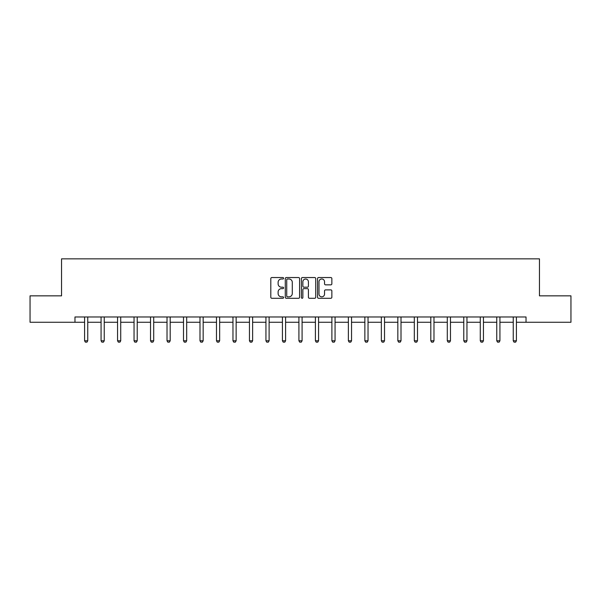<?xml version="1.0" encoding="UTF-8"?>
<svg xmlns="http://www.w3.org/2000/svg" width="601" height="601" viewBox="0 0 601 601"><rect width="100%" height="100%" fill="white"/><g stroke="black" fill="none" stroke-linecap="round" stroke-linejoin="round"><path stroke-width="0.9" d="M283.589 278.263A0.729 0.729 0 0 0 282.868 277.542L271.84 277.542A1.037 1.037 0 0 0 270.803 278.579L270.803 297.247A1.037 1.037 0 0 0 271.84 298.284L282.868 298.284A0.729 0.729 0 0 0 283.589 297.563A0.729 0.729 0 0 0 282.868 296.834L281.441 296.834A3.321 3.321 0 0 1 278.12 293.513L278.12 291.958A3.321 3.321 0 0 1 281.441 288.638L282.868 288.638A0.729 0.729 0 0 0 283.589 287.917A0.729 0.729 0 0 0 282.868 287.188L281.441 287.188A3.321 3.321 0 0 1 278.12 283.867L278.12 282.312A3.321 3.321 0 0 1 281.441 278.992L282.868 278.992A0.729 0.729 0 0 0 283.589 278.263M330.82 284.851A1.037 1.037 0 0 0 331.857 283.815L331.857 278.579A1.037 1.037 0 0 0 330.82 277.542L318.575 277.542A1.037 1.037 0 0 0 317.538 278.579L317.538 297.247A1.037 1.037 0 0 0 318.575 298.284L330.82 298.284A1.037 1.037 0 0 0 331.857 297.247L331.857 290.922A1.037 1.037 0 0 0 330.82 289.885L325.577 289.885A1.037 1.037 0 0 0 324.54 290.922L324.54 294.062A2.772 2.772 0 0 1 321.768 296.834A2.772 2.772 0 0 1 318.988 294.062L318.988 281.764A2.772 2.772 0 0 1 321.768 278.992A2.772 2.772 0 0 1 324.54 281.764L324.54 283.815A1.037 1.037 0 0 0 325.577 284.851L330.82 284.851M74.967 322.264L30.05 322.264L30.05 295.842L61.542 295.842L61.542 258.851L539.458 258.851L539.458 295.842L570.95 295.842L570.95 322.264L526.033 322.264L526.033 316.975L74.967 316.975L74.967 322.264L84.583 322.264M299.591 278.579A1.037 1.037 0 0 0 298.554 277.542L286.316 277.542A1.037 1.037 0 0 0 285.28 278.579L285.28 297.247A1.037 1.037 0 0 0 286.316 298.284L298.554 298.284A1.037 1.037 0 0 0 299.591 297.247L299.591 278.579M302.446 277.542L314.684 277.542A1.037 1.037 0 0 1 315.72 278.579L315.72 297.247A1.037 1.037 0 0 1 314.684 298.284L309.447 298.284A1.037 1.037 0 0 1 308.411 297.247L308.411 289.674A1.037 1.037 0 0 0 307.374 288.638L303.896 288.638A1.037 1.037 0 0 0 302.859 289.674L302.859 297.563A0.729 0.729 0 0 1 302.13 298.284A0.729 0.729 0 0 1 301.409 297.563L301.409 278.579A1.037 1.037 0 0 1 302.446 277.542M87.754 322.264L101.073 322.264M104.243 322.264L117.556 322.264M120.726 322.264L134.046 322.264M137.216 322.264L150.535 322.264M153.706 322.264L167.018 322.264M170.188 322.264L183.508 322.264M186.678 322.264L199.99 322.264M203.161 322.264L216.48 322.264M219.65 322.264L232.97 322.264M236.14 322.264L249.453 322.264M252.623 322.264L265.942 322.264M269.113 322.264L282.425 322.264M285.595 322.264L298.915 322.264M302.085 322.264L315.405 322.264M318.575 322.264L331.887 322.264M335.058 322.264L348.377 322.264M351.547 322.264L364.86 322.264M368.03 322.264L381.35 322.264M384.52 322.264L397.839 322.264M401.01 322.264L414.322 322.264M417.492 322.264L430.812 322.264M433.982 322.264L447.294 322.264M450.465 322.264L463.784 322.264M466.954 322.264L480.274 322.264M483.444 322.264L496.757 322.264M499.927 322.264L513.246 322.264M516.417 322.264L526.033 322.264M287.458 278.992A0.729 0.729 0 0 0 286.73 279.72L286.73 296.105A0.729 0.729 0 0 0 287.458 296.834L288.961 296.834A3.321 3.321 0 0 0 292.281 293.513L292.281 282.312A3.321 3.321 0 0 0 288.961 278.992L287.458 278.992M308.411 281.816A2.772 2.772 0 0 0 305.639 279.044A2.772 2.772 0 0 0 302.859 281.816L302.859 286.151A1.037 1.037 0 0 0 303.896 287.188L307.374 287.188A1.037 1.037 0 0 0 308.411 286.151L308.411 281.816M87.874 316.975L87.806 317.208A1.059 1.059 0 0 0 87.754 317.523L87.754 340.775L86.965 342.149L85.38 342.149L84.583 340.775L84.583 317.523A1.059 1.059 0 0 0 84.531 317.208L84.463 316.975M84.583 340.775L87.754 340.775M104.364 316.975L104.289 317.208A1.059 1.059 0 0 0 104.243 317.523L104.243 340.775L103.447 342.149L101.862 342.149L101.073 340.775L101.073 317.523A1.059 1.059 0 0 0 101.021 317.208L100.945 316.975M101.073 340.775L104.243 340.775M120.854 316.975L120.778 317.208A1.059 1.059 0 0 0 120.726 317.523L120.726 340.775L119.937 342.149L118.352 342.149L117.556 340.775L117.556 317.523A1.059 1.059 0 0 0 117.511 317.208L117.435 316.975M117.556 340.775L120.726 340.775M137.336 316.975L137.268 317.208A1.059 1.059 0 0 0 137.216 317.523L137.216 340.775L136.419 342.149L134.834 342.149L134.046 340.775L134.046 317.523A1.059 1.059 0 0 0 133.993 317.208L133.925 316.975M134.046 340.775L137.216 340.775M153.826 316.975L153.751 317.208A1.059 1.059 0 0 0 153.706 317.523L153.706 340.775L152.909 342.149L151.324 342.149L150.535 340.775L150.535 317.523A1.059 1.059 0 0 0 150.483 317.208L150.408 316.975M150.535 340.775L153.706 340.775M170.308 316.975L170.241 317.208A1.059 1.059 0 0 0 170.188 317.523L170.188 340.775L169.399 342.149L167.814 342.149L167.018 340.775L167.018 317.523A1.059 1.059 0 0 0 166.973 317.208L166.898 316.975M167.018 340.775L170.188 340.775M186.798 316.975L186.723 317.208A1.059 1.059 0 0 0 186.678 317.523L186.678 340.775L185.882 342.149L184.297 342.149L183.508 340.775L183.508 317.523A1.059 1.059 0 0 0 183.455 317.208L183.38 316.975M183.508 340.775L186.678 340.775M203.288 316.975L203.213 317.208A1.059 1.059 0 0 0 203.161 317.523L203.161 340.775L202.372 342.149L200.787 342.149L199.99 340.775L199.99 317.523A1.059 1.059 0 0 0 199.945 317.208L199.87 316.975M199.99 340.775L203.161 340.775M219.771 316.975L219.703 317.208A1.059 1.059 0 0 0 219.65 317.523L219.65 340.775L218.854 342.149L217.269 342.149L216.48 340.775L216.48 317.523A1.059 1.059 0 0 0 216.428 317.208L216.36 316.975M216.48 340.775L219.65 340.775M236.261 316.975L236.185 317.208A1.059 1.059 0 0 0 236.14 317.523L236.14 340.775L235.344 342.149L233.759 342.149L232.97 340.775L232.97 317.523A1.059 1.059 0 0 0 232.918 317.208L232.842 316.975M232.97 340.775L236.14 340.775M252.751 316.975L252.675 317.208A1.059 1.059 0 0 0 252.623 317.523L252.623 340.775L251.834 342.149L250.249 342.149L249.453 340.775L249.453 317.523A1.059 1.059 0 0 0 249.407 317.208L249.332 316.975M249.453 340.775L252.623 340.775M269.233 316.975L269.158 317.208A1.059 1.059 0 0 0 269.113 317.523L269.113 340.775L268.316 342.149L266.731 342.149L265.942 340.775L265.942 317.523A1.059 1.059 0 0 0 265.89 317.208L265.815 316.975M265.942 340.775L269.113 340.775M285.723 316.975L285.648 317.208A1.059 1.059 0 0 0 285.595 317.523L285.595 340.775L284.806 342.149L283.221 342.149L282.425 340.775L282.425 317.523A1.059 1.059 0 0 0 282.38 317.208L282.305 316.975M282.425 340.775L285.595 340.775M302.205 316.975L302.138 317.208A1.059 1.059 0 0 0 302.085 317.523L302.085 340.775L301.296 342.149L299.704 342.149L298.915 340.775L298.915 317.523A1.059 1.059 0 0 0 298.862 317.208L298.795 316.975M298.915 340.775L302.085 340.775M318.695 316.975L318.62 317.208A1.059 1.059 0 0 0 318.575 317.523L318.575 340.775L317.779 342.149L316.194 342.149L315.405 340.775L315.405 317.523A1.059 1.059 0 0 0 315.352 317.208L315.277 316.975M315.405 340.775L318.575 340.775M335.185 316.975L335.11 317.208A1.059 1.059 0 0 0 335.058 317.523L335.058 340.775L334.269 342.149L332.684 342.149L331.887 340.775L331.887 317.523A1.059 1.059 0 0 0 331.842 317.208L331.767 316.975M331.887 340.775L335.058 340.775M351.668 316.975L351.593 317.208A1.059 1.059 0 0 0 351.547 317.523L351.547 340.775L350.751 342.149L349.166 342.149L348.377 340.775L348.377 317.523A1.059 1.059 0 0 0 348.325 317.208L348.249 316.975M348.377 340.775L351.547 340.775M368.158 316.975L368.082 317.208A1.059 1.059 0 0 0 368.03 317.523L368.03 340.775L367.241 342.149L365.656 342.149L364.86 340.775L364.86 317.523A1.059 1.059 0 0 0 364.815 317.208L364.739 316.975M364.86 340.775L368.03 340.775M384.64 316.975L384.572 317.208A1.059 1.059 0 0 0 384.52 317.523L384.52 340.775L383.731 342.149L382.146 342.149L381.35 340.775L381.35 317.523A1.059 1.059 0 0 0 381.297 317.208L381.229 316.975M381.35 340.775L384.52 340.775M401.13 316.975L401.055 317.208A1.059 1.059 0 0 0 401.01 317.523L401.01 340.775L400.213 342.149L398.628 342.149L397.839 340.775L397.839 317.523A1.059 1.059 0 0 0 397.787 317.208L397.712 316.975M397.839 340.775L401.01 340.775M417.62 316.975L417.545 317.208A1.059 1.059 0 0 0 417.492 317.523L417.492 340.775L416.703 342.149L415.118 342.149L414.322 340.775L414.322 317.523A1.059 1.059 0 0 0 414.277 317.208L414.202 316.975M414.322 340.775L417.492 340.775M434.102 316.975L434.027 317.208A1.059 1.059 0 0 0 433.982 317.523L433.982 340.775L433.186 342.149L431.601 342.149L430.812 340.775L430.812 317.523A1.059 1.059 0 0 0 430.759 317.208L430.692 316.975M430.812 340.775L433.982 340.775M450.592 316.975L450.517 317.208A1.059 1.059 0 0 0 450.465 317.523L450.465 340.775L449.676 342.149L448.091 342.149L447.294 340.775L447.294 317.523A1.059 1.059 0 0 0 447.249 317.208L447.174 316.975M447.294 340.775L450.465 340.775M467.075 316.975L467.007 317.208A1.059 1.059 0 0 0 466.954 317.523L466.954 340.775L466.166 342.149L464.581 342.149L463.784 340.775L463.784 317.523A1.059 1.059 0 0 0 463.732 317.208L463.664 316.975M463.784 340.775L466.954 340.775M483.565 316.975L483.489 317.208A1.059 1.059 0 0 0 483.444 317.523L483.444 340.775L482.648 342.149L481.063 342.149L480.274 340.775L480.274 317.523A1.059 1.059 0 0 0 480.222 317.208L480.146 316.975M480.274 340.775L483.444 340.775M500.055 316.975L499.979 317.208A1.059 1.059 0 0 0 499.927 317.523L499.927 340.775L499.138 342.149L497.553 342.149L496.757 340.775L496.757 317.523A1.059 1.059 0 0 0 496.711 317.208L496.636 316.975M496.757 340.775L499.927 340.775M516.537 316.975L516.469 317.208A1.059 1.059 0 0 0 516.417 317.523L516.417 340.775L515.62 342.149L514.035 342.149L513.246 340.775L513.246 317.523A1.059 1.059 0 0 0 513.194 317.208L513.126 316.975M513.246 340.775L516.417 340.775"/></g></svg>
